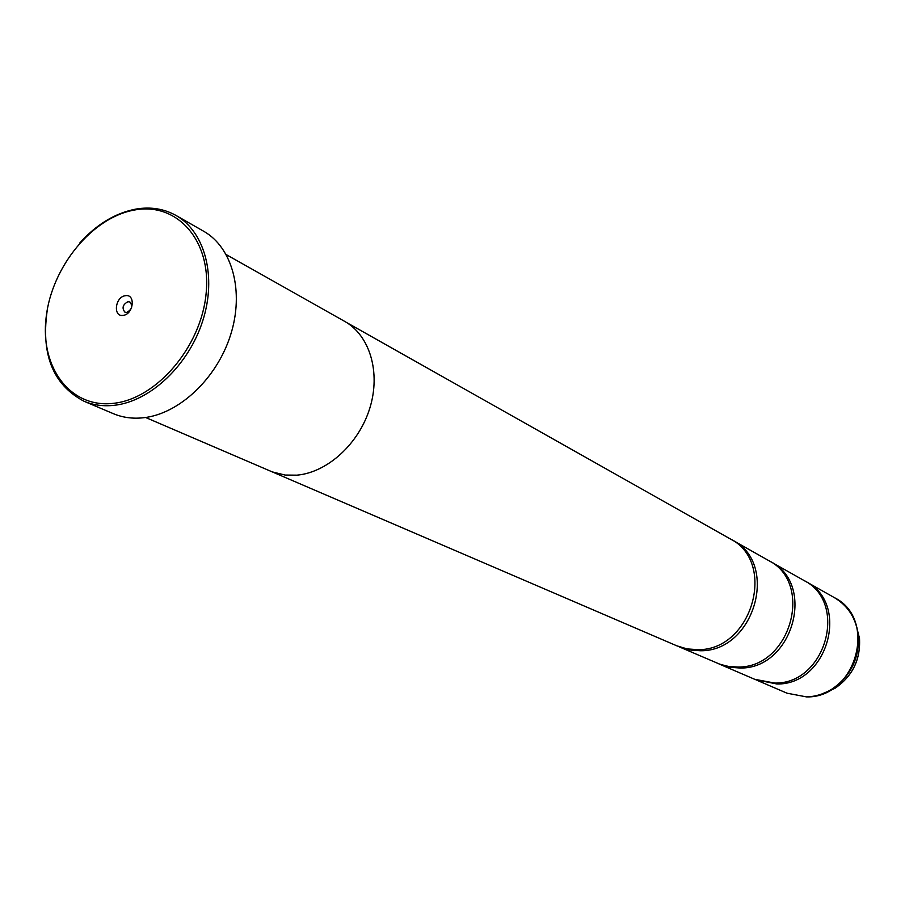 <?xml version="1.0" encoding="UTF-8"?>
<svg xmlns="http://www.w3.org/2000/svg" width="905" height="905" viewBox="0 0 905 905"><rect width="100%" height="100%" fill="white"/><g stroke="black" fill="none" stroke-linecap="round" stroke-linejoin="round"><path stroke-width="1.36" d="M804.737 580.931L805.767 581.485C850.564 603.33 827.849 685.153 776.897 683.988L755.799 679.757M769.329 560.964L770.438 561.564C816.514 583.974 792.735 669.033 740.233 668.026L729.634 667.257L718.457 663.704M731.002 539.346L732.213 540.002C779.635 563.012 754.668 651.555 700.515 650.752L689.61 649.994L678.037 646.317M134.698 209.983C92.401 217.177 51.913 266.613 46.178 316.999C39.831 367.441 70.398 408.619 113.645 403.313C156.791 398.8 201.272 346.536 206.114 293.503C211.6 240.379 177.052 202.03 134.698 209.983M79.663 243.106C96.496 224.395 115.229 213.06 135.863 209.089C150.547 206.6 163.941 208.727 176.011 215.458C204.994 231.748 216.974 276.681 202.72 320.913C188.647 365.156 150.479 401.243 114.528 405.282C103.555 406.537 93.385 405.191 84.018 401.254C52.524 384.591 40.397 353.47 47.603 307.858M123.227 315.347C133.635 314.306 135.852 293.661 125.365 295.72C115.026 296.795 112.763 317.304 123.227 315.347M126.779 312.383C131.96 309.533 133.001 306.06 129.879 301.987L127.933 301.704C122.752 304.578 121.722 308.039 124.867 312.112L126.779 312.383M84.018 401.254L113.329 413.664C122.628 417.578 132.707 418.936 143.567 417.748C179.156 413.913 216.781 378.573 230.537 335.122C244.463 291.681 232.427 247.416 203.659 231.25L176.011 215.458M770.438 561.564L803.719 580.343C848.596 602.21 825.813 684.214 774.782 683.071L754.713 679.304L719.611 664.213M145.603 417.488L272.235 471.89L285.143 475.057L296.931 475.159C327.463 472.478 358.957 443.767 369.862 408.019C380.915 372.294 369.76 335.348 344.669 321.377L226.261 254.599M732.213 540.002L768.232 560.319C814.387 582.763 790.54 668.026 737.937 667.03L728.819 666.51L720.075 664.315L679.293 646.883M346.445 322.429L729.815 538.656C777.316 561.688 752.281 650.469 698.038 649.666L687.099 648.908L676.759 645.797L272.405 471.958M131.587 307.462L130.263 310.144M846.005 607.006C853.019 614.948 857.114 624.473 858.313 635.57C859.49 658.433 850.621 676.318 831.74 689.248C823.833 694.067 815.45 696.612 806.593 696.907L787.022 693.196L806.57 696.907C856.232 698.185 878.088 618.975 834.353 597.617L805.767 581.485M821.48 694.146L834.738 688.456C852.34 676.408 860.598 659.734 859.501 638.432L855.994 624.439M834.353 597.617C848.2 605.886 856.187 618.534 858.313 635.57L859.501 638.432C860.644 659.768 852.397 676.442 834.738 688.456L831.74 689.248C823.833 694.056 815.462 696.612 806.627 696.907M787.022 693.196L756.874 680.232"/></g></svg>
